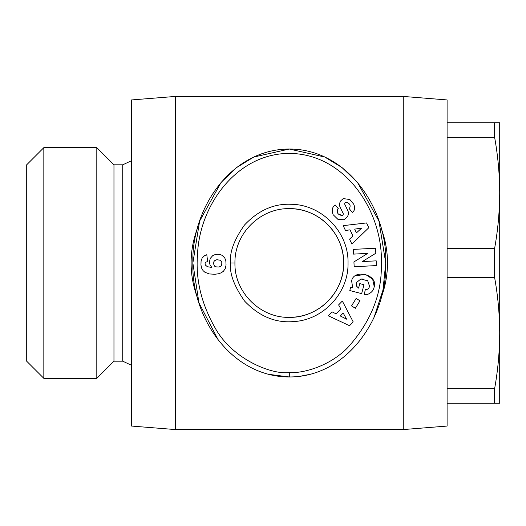 <?xml version="1.0" encoding="UTF-8"?>
<svg xmlns="http://www.w3.org/2000/svg" width="526" height="526" viewBox="0 0 526 526"><rect width="100%" height="100%" fill="white"/><g stroke="black" fill="none" stroke-linecap="round" stroke-linejoin="round"><path stroke-width="0.79" d="M289.3 372.586C271.469 374.854 231.808 359.015 214.786 327.317C201.228 303.331 195.481 279.043 197.533 254.452C199.315 205.607 236.569 153.434 289.3 153.414C345.792 153.638 383.454 212.234 381.343 264.183C381.981 294.218 370.731 322.083 347.601 347.778C328.829 366.819 302.443 373.453 289.3 372.586L289.3 376.964C231.032 376.853 191.26 317.382 192.864 262.822C191.49 208.211 231.105 149.233 289.3 149.036L324.798 157.037L342.071 167.61L357.489 182.41L378.963 221.051L385.736 263L382.961 290.122L374.032 317.421M348.034 263C348.731 292.943 323.188 320.275 293.265 321.603C275.249 323.089 258.996 316.218 244.505 300.99C234.044 285.94 229.395 273.277 230.566 263C229.408 252.559 234.031 239.928 244.426 225.102C258.161 210.505 273.625 203.562 290.825 204.285C321.662 204.325 348.797 232.17 348.034 263M343.656 263C344.366 292.16 318.315 318.072 289.3 317.356C260.298 318.112 234.215 292.101 234.944 263C234.307 233.899 260.015 208.02 289.3 208.644C318.335 207.948 344.352 233.827 343.656 263M352.611 287.341L351.624 280.779L352.611 287.341L350.638 287.262L349.79 290.536L361.664 293.626L363.979 284.717L359.764 283.619L358.594 288.116L356.589 286.19L356.187 282.778L356.589 286.19M366.872 280.266L367.713 280.812L369.607 286.433L367.713 280.812L360.895 278.977L356.187 282.778L360.895 278.977L363.196 279.043M353.617 204.068C355.057 207.132 354.984 209.591 353.406 211.432C354.984 209.591 355.057 207.132 353.617 204.068L349.849 199.518L343.235 198.585L349.849 199.518M333.175 214.726C331.597 210.827 332.044 207.711 334.51 205.383C332.044 207.711 331.597 210.827 333.175 214.726L338.067 219.493L333.175 214.726M122.736 361.184L113.964 361.184L113.964 164.816L122.736 164.816L122.736 361.184L131.5 365.281M113.964 164.816L96.81 147.655L96.81 378.345L113.964 361.184M43.836 378.345L26.3 360.81L26.3 165.19L43.836 147.655L43.836 378.345L96.81 378.345M403.264 429.564L175.336 429.564L131.5 426.06L131.5 99.94L175.336 96.436L403.264 96.436L447.1 99.94L447.1 426.06L403.264 429.564L403.264 96.436M447.1 388.799L494.598 388.799C497.912 370.357 499.615 351.802 499.7 333.136L499.7 192.864C499.615 174.198 497.912 155.643 494.598 137.201L447.1 137.201M494.598 388.799L494.598 403.264L499.7 403.264L499.7 333.136C499.615 314.469 497.912 295.908 494.598 277.465L494.598 248.535C497.912 230.092 499.615 211.531 499.7 192.864L499.7 122.736L447.1 122.736M197.434 297.663A98.184 98.184 0 0 1 197.434 228.337M381.166 228.343A98.184 98.184 0 0 1 381.179 297.624M353.406 211.432L352.335 212.366L349.027 208.48L349.626 207.974C350.842 205.331 349.764 203.398 346.391 202.188A1.637 1.637 0 0 0 344.872 204.535L347.785 210.545A6.134 6.134 0 0 1 347.975 215.45L347.495 216.659L344.149 219.736L338.067 219.493L344.149 219.736L347.495 216.659L347.975 215.45M217.679 254.314A9.869 9.869 0 0 1 222.064 255.34L224.76 257.918L225.838 260.699L226.055 265.025L225.246 268.661L223.379 271.311L221.255 272.77L218.796 273.717L214.904 274.27L209.282 273.934L204.949 272.284L203.115 270.666L201.852 268.701L200.945 265.045L201.077 261.021L202.142 258.056L204.496 255.715L206.79 254.715L207.632 261.455L205.627 262.329L205.087 263.427L205.291 265.025L207.448 266.741L211.84 267.432L210.005 264.94L209.414 261.981L210.275 258.391L212.701 255.662A9.869 9.869 0 0 1 217.679 254.314M175.336 429.564L175.336 96.436M447.1 248.535L494.598 248.535M494.598 277.465L447.1 277.465M494.598 403.264L447.1 403.264M494.598 137.201L494.598 122.736M309.426 374.459L300.155 376.241M218.316 340.144L198.946 302.818L192.864 263L199.637 221.051L221.111 182.41L236.529 167.61L253.802 157.037L289.3 149.036C347.712 149.003 387.623 209.42 385.736 263.243C387.353 317.066 347.403 377.109 289.3 376.964L268.753 374.348M343.189 225.641L366.55 222.939L368.805 227.725L351.881 244.071L349.553 239.139L352.953 236.042L350.02 229.829L345.483 230.5L343.189 225.641M351.532 305.902L356.148 298.439L359.981 300.806L355.366 308.269L351.532 305.902M351.624 280.779C354.149 268.53 378.01 274.743 374.242 286.67L373.894 288.018C373.164 290.766 371.172 292.85 367.917 294.264A7.561 7.561 0 0 1 364.334 294.317L365.34 289.431A3.064 3.064 0 0 0 368.2 288.708L369.14 287.538M334.51 205.383L335.101 204.877L338.271 208.605L337.6 209.17C336.482 212.787 338.008 214.897 342.189 215.509A1.637 1.637 0 0 0 343.083 213.267L340.112 207.126A6.134 6.134 0 0 1 339.546 203.7L340.335 201.234L343.235 198.585L340.335 201.234M376.458 265.571L354.176 266.748L353.926 261.915L367.766 253.368L353.511 254.117L353.262 249.396L375.544 248.226L375.814 253.249L362.315 261.58L376.215 260.85L376.458 265.571M342.321 301.036L353.202 321.886L349.54 325.706L328.224 315.751L331.998 311.813L336.101 313.871L340.855 308.913L338.606 304.916L342.321 301.036M367.917 294.264C371.172 292.85 373.164 290.766 373.894 288.018M374.242 286.67L372.658 279.175L365.373 274.348L355.149 275.88M346.391 202.188C349.764 203.398 350.842 205.331 349.626 207.974M342.189 215.509L338.159 213.885M337.324 212.583L337.6 209.17M289.3 317.356A54.356 54.356 0 0 0 343.656 263A54.356 54.356 0 0 0 289.3 208.644M354.675 229.132L356.437 232.867L361.671 228.093L354.675 229.132M343.169 313.016L340.315 315.995L346.641 319.177L343.169 313.016M213.609 263.861L214.516 266.103L215.614 266.827L219.033 267.05L220.749 266.202L221.545 265.209L221.88 262.79L221.545 261.639L220.144 260.225L216.824 259.706L214.516 260.751L213.845 261.777L213.609 263.861M230.566 263L234.944 263M122.736 164.816L131.5 160.719M43.836 147.655L96.81 147.655"/></g></svg>
